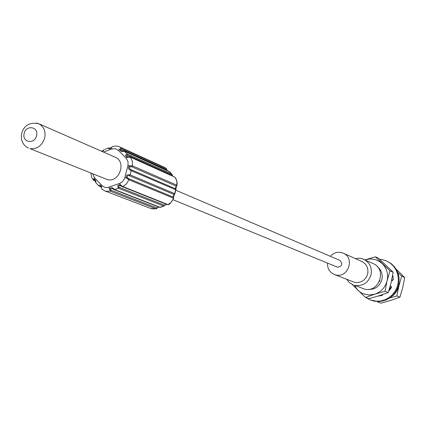 <?xml version="1.0" encoding="UTF-8"?>
<svg xmlns="http://www.w3.org/2000/svg" width="426" height="426" viewBox="0 0 426 426"><rect width="100%" height="100%" fill="white"/><g stroke="black" fill="none" stroke-linecap="round" stroke-linejoin="round"><path stroke-width="0.64" d="M172.7 176.114L171.864 174.106L127.225 153.983C124.861 155.16 124.967 156.262 127.55 157.29L130.393 157.253L132.316 161.193L132.438 165.794L129.6 165.874C127.699 167.737 128.242 169.346 131.224 170.688L130.899 169.607L175.405 188.734L176.071 186.045L131.618 166.72L130.132 166.742L129.509 167.583L129.642 168.632L130.899 169.607M167.072 170.448L166.507 169.596L121.58 149.185L121.309 148.03L119.642 149.244C119.988 151.193 121.612 151.853 124.514 151.225L169.543 171.769M174.399 176.896L175.768 178.382L176.71 180.507L177.136 182.855L177.008 185.283M176.14 186.695L176.928 185.704L176.843 185.177L132.438 165.794L131.618 166.72M121.399 150.719L123.465 151.07M121.58 149.185L120.67 149.606L121.389 150.713M167.146 170.485L166.486 168.696L166.507 169.596M108.752 147.902L108.422 148.072L108.705 148.567L110.084 148.839L112.485 146.549L113.225 146.326M28.404 148.141C22.706 145.122 20.475 140.165 21.715 133.269C24.101 125.265 29.751 122.07 38.654 123.678L115.132 157.183C126.751 161.576 119.408 182.903 107.4 179.628L30.012 148.631C37.248 149.297 42.163 145.671 44.751 137.752C45.838 131.128 43.809 126.431 38.654 123.678L36.679 123.05M110.153 148.333L109.61 147.976L108.422 148.072L105.078 149.313M102.474 151.64L104.306 149.601L101.83 151.358M101.787 151.336L103.683 150.399M102.08 151.336L101.484 151.203M96.404 183.356L95.999 182.93C95.951 180.448 95.174 179.144 93.667 179.021L92.98 179.692L93.337 180.086L95.28 180.656M95.754 181.769L94.577 179.9L95.999 182.93L99.114 186.151L101.058 186.663M92.692 173.883L94.519 177.738L102.325 185.843L101.223 187.158L100.339 185.89L101.271 187.105L101.894 189.059L104.812 190.896L101.899 189.064L101.468 187.12C100.669 184.847 99.769 184.41 98.768 185.811L101.191 187.035M111.053 190.22L110.52 189.149L112.027 188.468L114.674 189.591C112.501 187.318 110.765 187.083 109.466 188.888L110.243 191.152L111.053 190.22L156.763 207.92L158.61 206.961M163.85 206.115L160.181 207.345L114.674 189.591L118.449 188.223L119.179 187.302L118.721 186.881L118.71 186.093L119.434 185.518L122.88 186.577L120.473 184.9C117.698 184.57 117.028 185.677 118.449 188.223L163.738 206.083L166.348 204.235M173.616 196.897L174.729 193.649L130.154 174.868C126.959 174.34 125.734 175.4 126.485 178.036L128.865 179.751L128.583 178.585L173.26 197.116L173.962 194.432L129.339 175.709C127.731 175.358 127.065 176.002 127.342 177.637L128.583 178.585M175.405 188.734L175.933 189.676L176.242 186.673M109.828 148.333L111.458 147.497L109.828 148.333M109.94 148.243L108.934 147.966M94.647 179.932L94.284 179.847L94.412 180.315M100.328 185.89L100.153 186.311M101.542 187.775L101.287 187.152M156.763 207.92L156.001 208.788L156.592 208.681L157.769 207.499M173.723 198.26C170.938 202.813 169.127 204.89 168.297 204.485L167.237 204.592L122.156 186.609L120.43 185.598M119.179 187.302L164.425 205.225L166.321 204.23M173.547 198.175L173.563 196.839M173.536 198.202L128.865 179.751L126.517 183.83L122.88 186.577L167.919 204.565L170.459 202.893L172.115 201.024L173.536 198.212L173.26 197.116M175.8 190.204L339.9 260.392C342.983 263.918 342.222 266.197 337.616 267.219L173.11 199.73M327.493 263.108C327.317 268.508 329.575 272.299 334.266 274.477L335.72 274.93C348.111 278.428 355.178 257.837 343.202 253.161L341.231 252.511C337.003 251.734 333.377 253.001 330.347 256.308M343.202 253.161L361.839 261.495C366.701 264.115 368.639 268.279 367.665 273.977C365.433 280.372 361.104 283.168 354.677 282.363L334.266 274.477M355.337 258.587L359.038 258.209L362.084 258.71L373.261 263.635C387.33 269.221 379.028 293.216 364.454 289.078L354.81 285.361C362.83 286.368 368.234 282.88 371.025 274.898C372.239 267.821 369.843 262.634 363.825 259.349L361.381 258.529M379.358 281.597L379.896 280.319M377.441 266.724C381.44 270.041 382.921 274.349 381.877 279.658C379.561 286.549 374.917 289.792 367.942 289.387M354.331 285.308L357.829 290.223L360.364 292.268L363.24 293.78L368.948 295L374.795 294.196C381.121 291.932 385.216 287.481 387.074 280.851C388.469 274.115 386.867 268.364 382.255 263.603L378.576 260.92L374.326 259.327L369.789 258.944L364.991 259.876M385.013 291.251L387.074 280.851L389.987 270.824L393.177 272.278L391.137 282.587L388.246 292.54L378.975 295.793L368.873 298.701L365.503 297.465L374.795 294.196L385.013 291.251L388.246 292.54M352.078 284.382L365.503 297.465M389.987 270.824L375.428 256.814L378.719 258.369L393.177 272.278M375.428 256.814L364.986 259.876M389.242 289.435L391.377 286.538M392.298 280.558L391.936 279.046M392.591 275.691L393.123 276.74M391.446 296.65C395.232 294.004 397.708 290.415 398.88 285.889L399.103 278.38M389.668 298.003L396.872 295.985L398.88 285.889L401.691 276.149L404.7 277.518L402.708 287.529L399.918 297.204L390.876 300.351L381.052 303.168L377.873 302.002L379.081 301.549M396.872 295.985L399.918 297.204M377.383 301.549L377.873 302.002M401.691 276.149L397.831 272.592M396.148 269.125L404.7 277.518M172.631 176.082L172.067 175.155L127.433 155.101L127.225 153.983L124.078 150.985M174.974 177.243L130.074 157.008L127.241 156.661L130.068 157.002L174.868 177.184L176.343 179.724L176.923 182.078L176.843 185.177L176.071 186.045M127.241 156.661L126.522 155.554L127.433 155.101M366.094 297.683L370.679 300.085L377.106 301.273L381.366 300.873L385.482 299.574L389.273 297.428L392.57 294.52L395.227 290.99L397.128 286.986L398.188 282.688L398.353 278.284L397.623 273.971L396.036 269.935L393.656 266.356L390.599 263.39L386.989 261.165L382.889 259.753L379.747 259.312M382.814 294.52L382.138 295.442L377.873 296.139M390.269 285.915L391.041 286.272L391.457 287.593L388.656 291.288M392.692 275.153L393.411 279.562L392.431 280.564L391.611 280.542M386.989 261.165L391.372 263.758L394.428 266.719L396.803 270.292L398.39 274.317L399.119 278.625L398.949 283.018L397.895 287.31L395.999 291.309L393.347 294.835L390.056 297.731L386.27 299.872L382.159 301.171L377.91 301.565L373.698 301.044L370.679 300.085M168.877 171.289L171.864 174.106L172.067 175.155M127.72 156.8L126.298 158.419L118.391 150.373L119.642 149.244L120.67 149.606M130.132 166.742L129.6 165.874L127.986 165.49L128.04 161.619L126.298 158.419M164.409 167.349L119.371 146.8L121.309 148.03L166.252 168.51L164.409 167.349L166.289 168.531M118.391 150.373L115.345 148.695L111.798 148.988L111.458 147.497L112.48 146.555L115.02 146.027L117.507 146.193L119.371 146.8M111.798 148.988L103.481 152.077M127.986 165.49L124.514 178.728L122.656 181.545L119.919 183.302L120.382 185.576M102.325 185.843L104.876 187.424L107.389 187.658L119.919 183.302M101.894 151.257L101.558 150.996M94.284 179.847L93.667 179.021L94.519 177.738M150.868 208.522L104.812 190.896L106.005 191.253L110.243 191.152L156.001 208.788L152.002 208.862L150.868 208.522L156.108 208.815M110.52 189.149L109.466 188.888L108.912 187.296M127.342 177.637L126.485 178.036L124.871 177.647M129.339 175.709L130.154 174.868L131.224 170.688L175.72 189.751L174.729 193.649L173.962 194.432M110.318 148.296L109.439 147.923M164.425 205.225L163.738 206.083L159.585 207.34L114.04 189.586L112.256 188.537M24.154 133.54C21.774 142.518 34.81 144.755 36.588 135.628C38.968 126.479 25.746 124.616 24.154 133.54M169.527 171.731L171.907 174.127M121.383 150.708L124.254 151.044L169.378 171.566M100.792 150.9L102.245 151.299M90.988 173.196L91.334 176.204L92.218 178.483L93.693 180.352L95.408 181.023M175.895 189.82L174.9 193.745M160.33 207.387L159.59 207.345M158.632 206.972L157.796 207.574M168.068 204.613L167.242 204.592M346.642 279.328L349.437 282.646L353.138 284.845"/></g></svg>
